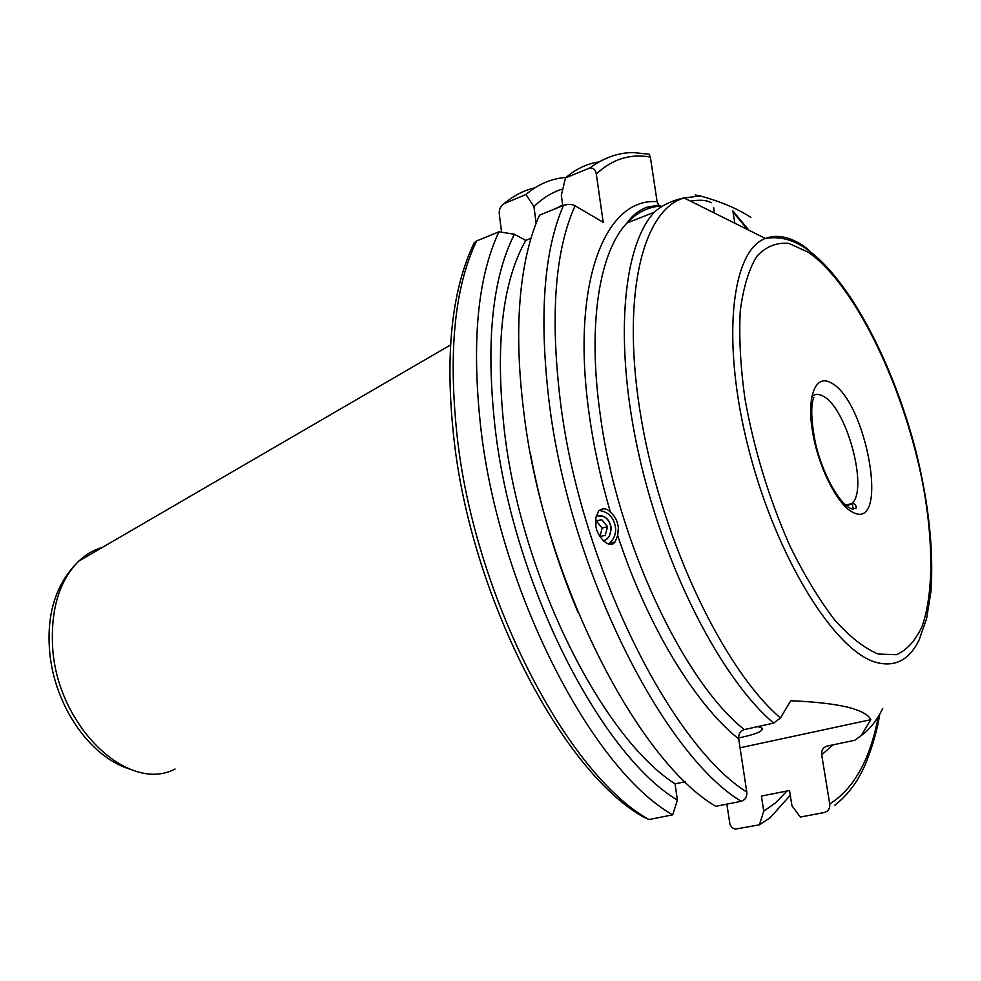 <?xml version="1.0" encoding="UTF-8"?>
<svg xmlns="http://www.w3.org/2000/svg" width="981" height="981" viewBox="0 0 981 981"><rect width="100%" height="100%" fill="white"/><g stroke="black" fill="none" stroke-linecap="round" stroke-linejoin="round"><path stroke-width="1.47" d="M714.548 213.135L713.653 207.543M738.619 737.933C756.069 734.352 763.843 731.041 761.943 728.037L757.688 726.627M603.45 541.058L606.663 539.317L609.446 536.153L611.335 528.501C609.79 519.194 604.799 514.866 596.35 515.479M618.361 527.839L617.699 535.516L615.038 541.929C609.201 550.709 595.504 534.4 595.896 524.896L595.908 517.502L598.496 511.162C602.481 507.717 606.454 508.06 610.415 512.18C614.928 515.945 617.576 521.156 618.361 527.839M608.281 544.014L609.25 543.315C613.64 539.673 615.774 534.743 615.651 528.526C614.29 517.931 608.796 511.898 599.183 510.439M610.415 512.18C600.654 478.838 593.554 446.012 589.115 413.724C570.562 282.295 605.326 197.426 657.111 201.669L658.754 205.041L660.434 206.108M660.618 206.169L662.126 206.39M726.847 804.126L729.974 824.432L731.973 827.621L735.186 829.141L759.404 824.813L763.745 811.177L761.415 796.069L789.533 790.502L791.937 805.72L800.312 817.063L824.432 812.501C828.344 811.238 830.11 808.393 829.73 803.979L821.686 754.769C821.293 750.367 823.034 747.485 826.934 746.124L854.758 740.287L861.183 735.591L870.821 719.674C868.577 714.732 860.889 710.563 847.756 707.178C833.862 703.904 814.868 701.758 790.747 700.728L780.459 717.982L773.653 723.107L744.297 729.582C740.201 731.066 738.337 734.193 738.718 738.938L746.786 792.072C747.142 796.854 745.266 799.932 741.145 801.305L715.725 806.333C636.056 759.515 542.64 575.442 523.646 410.72C518.054 365.754 517.195 325.398 521.046 289.689C524.369 259.928 530.525 235.097 539.525 215.195L563.474 205.385C568.33 203.987 572.193 204.122 575.074 205.777L603.205 222.295L596.313 174.115C595.737 170.044 593.628 167.959 589.986 167.874L565.485 177.966L561.328 195.342L562.751 205.679M685.204 781.722L675.063 783.831C601.893 737.222 520.666 575.222 504.295 429.997C495.062 345.214 502.211 282.001 525.767 240.37L531.003 238.26M675.063 783.831L677.368 800.104C599.931 753.825 512.119 581.243 494.951 426.367C485.754 342.136 492.241 278.089 514.4 234.251L525.767 240.37M677.368 800.104L672.696 814.843C591.531 769.141 498.164 588.257 480.555 425.607C471.518 341.854 477.649 277.255 498.961 231.798L514.4 234.251M672.696 814.843L649.017 819.54L642.862 816.719C561.426 770.502 470.451 595.516 453.725 436.815M695.21 194.949L700.409 195.967C721.047 201.681 737.871 208.83 750.882 217.414M690.538 201.166C699.686 199.535 706.602 200.063 711.286 202.748M747.755 229.677L733.028 212.08L734.855 223.239M657.111 201.669L650.342 157.046L649.079 154.189L633.591 152.607C618.815 152.423 604.284 157.512 589.986 167.861M536.153 223.239L533.946 206.66L525.951 194.508L504.185 203.607C500.396 206.182 498.777 209.775 499.329 214.385L501.598 232.215M453.627 435.944C444.871 354.018 451.738 289.603 474.228 242.687L476.631 240.946L498.961 231.798M790.281 795.248L770.171 817.7L759.404 824.813M786.921 791.017L776.008 802.519L763.745 811.177M578.079 612.561C556.619 561.586 540.801 508.918 530.611 454.559M525.951 194.508C538.14 184.146 551.53 178.456 566.098 177.426M533.946 206.66C542.763 197.954 552.401 192.055 562.836 188.965M555.418 208.683L562.665 205.041M565.485 177.966C575.663 169.075 586.773 163.729 598.827 161.963M870.821 719.674L740.054 747.78M603.192 540.801C613.726 538.054 613.297 519.685 602.628 516.251L596.264 515.834M595.639 521.279L596.387 521.119L602.162 528.048L599.931 536.533L605.24 535.381L607.533 526.662L601.721 519.685L595.639 520.985M596.387 521.119L601.721 519.685M602.162 528.048L607.533 526.662M808.258 252.215L788.896 243.411C776.694 242.209 766.014 246.501 756.854 256.274C748.859 269.272 743.34 287.408 740.287 310.707C738.889 336.618 740.397 365.778 744.849 398.176C753.997 449.519 769.055 498.826 789.999 546.135C804.31 575.173 819.196 599.771 834.647 619.943C849.987 636.988 864.482 648.355 878.142 654.045L896.438 654.695C907.082 649.974 915.653 640.446 922.177 626.123C933.372 594.057 933.422 543.572 923.599 488.06C905.549 390.23 855.726 284.882 808.258 252.215M700.409 195.967L684.039 197.929L765.401 238.457C779.539 236.004 793.531 239.707 807.363 249.579C849.877 279.72 894.022 364.883 916.303 452.781C928.872 504.283 933.753 550.537 930.957 591.531L926.542 618.839L919.111 639.955C909.436 659.87 895.212 667.362 876.425 662.457C835.26 651.727 776.756 558.508 748.981 450.291C720.888 342.075 731.066 250.658 765.401 238.457C777.026 234.054 789.975 236.715 804.261 246.415M846.861 506.073L852.011 503.461C868.725 488.955 846.333 406.772 822.851 396.03C818.497 393.7 814.794 393.908 811.741 396.643M853.556 512.658C838.301 506.331 818.583 468.072 812.636 432.265C806.456 396.349 815.567 373.786 830.981 382.823C866.358 399.905 889.853 530.353 853.556 512.658M660.728 206.084C648.147 206.868 636.927 212.497 627.031 222.969C599.587 251.602 587.411 323.374 600.041 413.234C616.313 539.219 683.009 681.219 744.297 729.582M175.059 769.03C127.53 794.267 54.85 724.052 52.459 643.413C51.257 607.239 60.037 579.796 78.823 561.095C85.887 554.424 93.759 549.838 102.441 547.349M746.786 792.072C670.195 744.174 579.992 562.935 560.372 401.425C550.047 315.686 554.952 250.474 575.074 205.777M741.145 801.305C662.371 753.837 568.968 567.864 549.127 401.928C538.949 316.52 543.732 251.001 563.474 205.385M649.017 819.54C567.067 774.426 473.725 595.295 456.876 433.774C448.219 350.609 454.804 286.329 476.631 240.946M773.653 723.107C721.783 679.281 665.167 570.28 639.477 457.367C613.677 344.38 622.285 246.538 654.327 212.19C661.807 205.348 671.703 200.59 684.039 197.929C641.893 210.044 620.323 298.984 641.562 420.53C662.543 541.917 723.917 669.753 780.459 717.982M805.585 247.335L830.38 270.633M861.183 735.591C869.742 729.423 876.916 720.397 882.704 708.503M833.2 744.812L821.686 754.769M878.375 716.437C870.159 759.527 853.936 788.712 829.73 803.979M738.718 738.938C695.247 704.395 647.632 626.589 617.699 535.516M596.313 174.115C612.107 159.155 630.109 153.465 650.342 157.046M504.185 203.607C513.664 195.599 523.903 190.339 534.89 187.837M813.923 397.256C813.887 398.041 808.295 405.337 815.15 441.683C822.066 473.602 839.895 505.411 852.195 509.053L856.438 507.986C856.045 504.945 854.561 503.437 852.011 503.461L846.664 504.97M609.25 543.315L615.038 541.929M658.754 205.041L646.43 207.371C638.472 210.559 632.009 215.771 627.031 222.969L654.327 212.19M49.258 645.768C47.444 610.292 57.303 582.064 78.823 561.095L450.586 344.92M834.598 805.389C848.688 794.451 859.43 779.539 866.848 760.655C872.955 745.045 877.272 729.521 879.773 714.07M748.932 230.253L732.562 210.547M130.13 769.214C88.302 756.645 52.079 701.955 49.308 646.602M853.347 509.274L852.133 503.474"/></g></svg>
